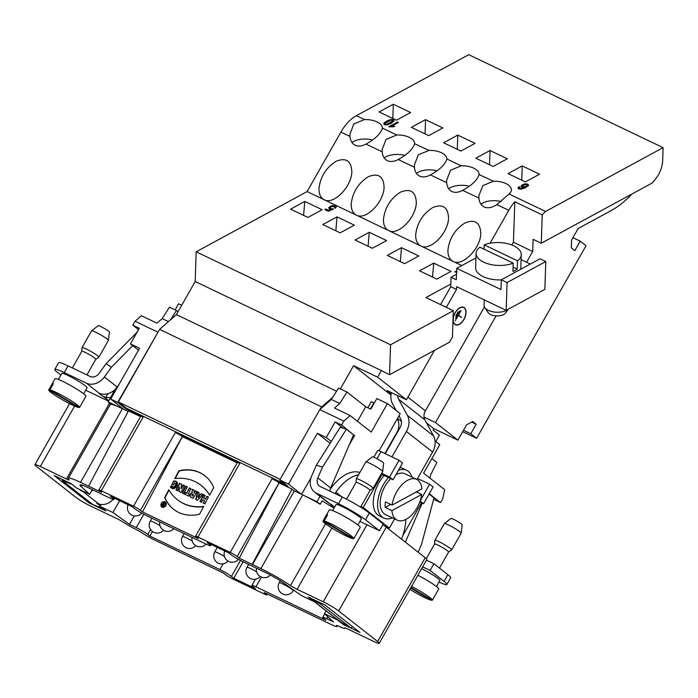 <?xml version="1.0" encoding="UTF-8"?>
<svg xmlns="http://www.w3.org/2000/svg" width="698" height="698" viewBox="0 0 698 698"><rect width="100%" height="100%" fill="white"/><g stroke="black" fill="none" stroke-linecap="round" stroke-linejoin="round"><path stroke-width="1.05" d="M390.723 504.41L385.191 507.42L391.927 510.639A22.589 12.73 115.6 0 0 395.818 519.312A22.589 12.73 115.6 0 0 397.171 520.15L385.479 514.566A22.589 12.73 -64.4 0 1 384.127 513.719A22.589 12.73 -64.4 0 1 390.723 478.662M395.923 474.692A22.589 12.73 -64.4 0 1 404.98 473.802L416.662 479.386A22.589 12.73 115.6 0 0 392.11 505.082L385.375 501.853A22.589 12.73 -64.4 0 0 385.191 507.42M392.11 505.082L421.906 488.905A22.589 12.73 115.6 0 0 416.662 479.386M416.366 491.907L421.714 494.463A22.589 12.73 115.6 0 1 397.171 520.15M391.927 510.639L421.714 494.463M285.185 484.15L126.19 408.112L118.355 401.969L159.589 329.386L170.582 319.719L176.454 310.497L169.474 307.155L162.206 318.576L156.98 323.174L141.345 315.697L135.037 321.246L132.812 325.155L139.312 328.261L130.43 343.896L138.474 350.195M176.454 310.497L178.034 311.727L195.187 281.521L196.182 251.812L307.111 191.584L340.912 132.088A32.274 18.183 -64.4 0 1 356.381 115.694L468.724 54.688L663.1 147.644L545.566 211.468A32.274 18.183 115.6 0 0 542.224 214.888L541.282 243.227L652.421 182.885L655.727 178.723A19.37 10.906 115.6 0 0 662.664 160.767L663.1 147.644M108.164 401.856L111.392 404.386A29.046 2.984 -150.4 0 1 122.394 408.662L108.164 401.856L115.397 389.126M138.527 329.639L132.812 325.155M175.137 309.868L178.609 303.77L181.707 305.253M431.87 458.612L436.852 462.512L430.657 474.788L429.933 478.13M350.152 415.563L334.517 408.086L339.743 403.479L331.323 399.457L338.591 388.036L347.011 392.058L365.752 406.76L370.804 409.168L376.824 398.567L387.416 403.627L371.24 432.097L350.152 415.563L343.844 421.103L341.619 425.012L353.24 434.575M379.11 450.812L400.216 413.661L387.416 403.627M316.971 501.714L320.199 504.244A29.046 2.984 -150.4 0 0 302.74 494.908L316.971 501.714L320.033 496.33M349.157 445.062L354.715 435.282M333.941 508.275A29.046 2.984 -150.4 0 0 322.101 500.894L320.199 504.244M402.781 535.715L421.522 502.735M429.253 493.739L440.525 502.586L442.75 498.677L444.687 489.699L423.599 473.165L439.775 444.687L435.072 441.005M330.18 489.35A38.73 21.821 -64.4 0 1 359.836 472.485M161.334 503.424A3.036 2.504 -57.1 0 0 161.796 506.949A3.036 2.504 -57.1 0 0 165.574 506.05A3.036 2.504 -57.1 0 0 165.4 502.063A3.036 2.504 -57.1 0 0 161.334 503.424A3.036 2.504 -57.1 0 0 163.507 507.367A3.036 2.504 -57.1 0 0 165.967 502.726A3.036 2.504 -57.1 0 0 161.334 503.424M201.434 493.704L200.527 494.673L198.712 493.8L198.991 492.535L197.421 491.785L195.737 499.515L197.473 500.344L202.996 494.454L201.434 493.704L200.527 494.673L198.712 493.8L198.991 492.535L197.421 491.785L195.737 499.515L197.473 500.344L202.996 494.454L201.434 493.704L202.944 494.516M195.292 490.773L193.983 493.25L194.175 490.24L192.264 489.324L191.959 492.744A2.469 2.033 -57.1 0 0 189.969 494.847A2.469 2.033 -57.1 0 0 190.912 497.212L193.259 498.328L196.862 491.523L195.292 490.773L193.983 493.25L194.175 490.24L192.264 489.324L191.959 492.744A2.469 2.033 -57.1 0 0 190.022 494.638A2.469 2.033 -57.1 0 0 190.606 497.02A2.469 2.033 -57.1 0 0 190.912 497.212L193.259 498.328L196.862 491.523L195.292 490.773L196.827 491.593M188.224 493.852L190.955 488.696L189.385 487.946L186.654 493.102L185.415 492.509L184.542 494.158L188.582 496.095L189.463 494.446L188.224 493.852L190.955 488.696L189.385 487.946L186.654 493.102L185.415 492.509L184.542 494.158L188.582 496.095L189.463 494.446L188.224 493.852L189.42 494.516M185.738 486.201L182.134 493.015L183.705 493.765L187.308 486.951L185.738 486.201L182.134 493.015L183.705 493.765L187.308 486.951L185.738 486.201L187.273 487.021M206.87 496.304L205.448 498.991L203.703 498.154L205.125 495.475L203.554 494.725L199.951 501.53L201.521 502.281L202.83 499.803L204.575 500.64L203.266 503.118L204.837 503.869L208.44 497.055L206.87 496.304L205.448 498.991L203.703 498.154L205.125 495.475L203.554 494.725L199.951 501.53L201.521 502.281L202.83 499.803L204.575 500.64L203.266 503.118L204.837 503.869L208.44 497.055L206.87 496.304L208.397 497.124M178.863 470.81L174.736 478.592A48.136 39.664 122.9 0 1 209.601 495.266L213.728 487.483A40.458 33.338 -57.1 0 0 204.88 475.748A40.458 33.338 -57.1 0 0 178.863 470.81L174.736 478.592A48.136 39.664 122.9 0 1 201.085 485.354A48.136 39.664 122.9 0 1 209.601 495.266L213.728 487.483A40.458 33.338 -57.1 0 0 178.863 470.81L179.15 471.037A40.458 33.338 122.9 0 1 205.029 475.87M183.059 484.918L181.044 488.722L181.559 484.203L179.569 483.252L175.966 490.057L177.467 490.781L179.43 487.064L178.932 491.479L180.948 492.448L184.56 485.634L183.059 484.918L181.044 488.722L181.559 484.203L179.569 483.252L175.966 490.057L177.467 490.781L179.43 487.064L178.932 491.479L180.948 492.448L184.56 485.634L183.059 484.918L184.516 485.703M175.407 483.47L174.57 483.033L173.479 485.101L171.909 484.351L173.662 481.044C181.724 480.259 174.945 493.102 170.469 487.073L171.254 485.59C172.642 489.01 178.069 484.604 174.57 483.033L173.479 485.101L171.909 484.351L173.662 481.044L176.585 481.917L176.21 487.352L170.975 487.536L170.469 487.073L171.254 485.59L171.935 486.166M198.319 538.603L142.505 511.913L140.472 510.308A5.811 0.593 -150.4 0 0 133.519 506.19L101.289 490.773A5.811 0.593 -150.4 0 0 98.854 489.952A5.811 0.593 -150.4 0 0 99.578 490.755L101.611 492.352L80.532 482.362A29.046 2.984 -150.4 0 0 68.369 478.278A29.046 2.984 -150.4 0 0 68.989 479.605A6.457 0.663 29.6 0 1 69.128 479.901A6.457 0.663 29.6 0 1 66.423 478.994L40.31 466.508A12.913 1.326 -150.4 0 0 34.9 464.694A12.913 1.326 -150.4 0 0 36.505 466.465L75.48 497.037A12.913 1.326 -150.4 0 0 90.923 506.198L117.264 518.797A6.457 0.663 29.6 0 1 123.494 522.331A12.913 1.326 -150.4 0 0 135.944 529.381A5.488 0.567 29.6 0 1 141.511 532.557A12.913 1.326 -150.4 0 0 154.624 540.051L223.273 572.971L225.306 574.567A5.811 0.593 -150.4 0 0 232.251 578.686L264.49 594.103A5.811 0.593 -150.4 0 0 266.924 594.923A5.811 0.593 -150.4 0 0 266.2 594.12L264.167 592.523L331.471 624.623A12.913 1.326 -150.4 0 0 336.881 626.438A12.913 1.326 -150.4 0 0 336.576 625.818A6.457 0.663 29.6 0 1 336.427 625.513A6.457 0.663 29.6 0 1 339.211 626.455A12.913 1.326 -150.4 0 0 344.768 628.34A12.913 1.326 -150.4 0 0 344.733 628.087A6.457 0.663 29.6 0 1 344.725 627.964A6.457 0.663 29.6 0 1 347.43 628.872L373.823 641.497A12.913 1.326 -150.4 0 0 379.232 643.312A12.913 1.326 -150.4 0 0 377.627 641.532L338.643 610.959A12.913 1.326 -150.4 0 0 323.209 601.798L297.095 589.313A6.457 0.663 29.6 0 1 290.508 585.543A29.046 2.984 -150.4 0 0 260.869 568.608L239.213 558.156L237.18 556.559A5.811 0.593 -150.4 0 0 230.227 552.432L197.996 537.024A5.811 0.593 -150.4 0 0 195.562 536.204A5.811 0.593 -150.4 0 0 196.278 537.006L198.319 538.603M237.215 462.87L182.361 436.634L142.505 511.913M164.711 497.534L168.829 489.752A48.136 39.664 -57.1 0 0 177.353 499.663A48.136 39.664 -57.1 0 0 203.694 506.425L199.576 514.208A40.458 33.338 122.9 0 1 173.549 509.27A40.458 33.338 122.9 0 1 164.711 497.534L168.829 489.752A48.136 39.664 -57.1 0 0 203.694 506.425L199.576 514.208A40.458 33.338 122.9 0 1 164.711 497.534L164.998 497.77A40.458 33.338 -57.1 0 0 173.697 509.383M393.977 120.981L391.124 123.337L388.411 124.549L386.23 124.968L383.769 124.017L384.729 122.351L389.301 119.969L391.482 119.541L393.681 120.091M384.467 124.637L383.769 124.017M393.803 120.196L394.004 120.99M393.236 126.102L394.675 126.233M394.64 126.251L393.628 126.809L388.908 126.766L397.555 122.063L398.392 122.482L391.665 126.129L392.8 126.111M396.752 134.993A16.141 8.184 -178.1 0 1 414.647 143.552C413.007 149.049 407.536 154.371 398.235 159.502C394.073 161.683 390.452 162.076 387.373 160.688C384.371 159.17 382.644 156.221 382.216 151.841L382.146 149.581L386.081 139.391L396.752 134.993L382.408 128.135C380.768 133.641 375.297 138.954 366.005 144.085C361.843 146.266 358.222 146.659 355.142 145.271C352.132 143.753 350.413 140.804 349.977 136.424L349.916 134.164L353.842 123.974L364.513 119.576A16.141 8.184 -178.1 0 1 382.408 128.135L382.408 128.301M461.221 165.827A16.141 8.184 -178.1 0 1 479.116 174.387C477.476 179.883 472.005 185.206 462.704 190.336C458.551 192.517 454.93 192.91 451.842 191.522C448.84 189.996 447.121 187.047 446.685 182.675L446.615 180.416L450.55 170.225L461.221 165.827L446.877 158.97C445.237 164.466 439.766 169.788 430.474 174.919C426.312 177.1 422.691 177.493 419.611 176.105C416.601 174.587 414.882 171.629 414.446 167.258L414.385 164.998L418.32 154.808L428.991 150.41A16.141 8.184 -178.1 0 1 446.877 158.97L446.877 159.135M509.034 193.992L496.828 204.619C491.959 207.751 487.71 208.528 484.08 206.94C481.07 205.413 479.351 202.464 478.915 198.092L478.854 195.833L482.789 185.642L493.46 181.244A16.141 8.184 -178.1 0 1 511.346 189.961A16.141 8.184 -178.1 0 1 509.034 193.992L545.566 211.468M539.563 174.186L522.244 165.906L508.057 173.61L525.376 181.89L539.563 174.186M507.333 158.769L490.013 150.489L475.818 158.193L493.146 166.473L507.333 158.769M475.094 143.36L457.775 135.072L443.588 142.776L460.907 151.056L475.094 143.36M442.864 127.943L425.536 119.655L411.349 127.359L428.668 135.648L442.864 127.943M393.306 104.238L410.625 112.526L396.438 120.231L379.119 111.942L393.306 104.238L392.826 118.503M528.43 185.214L525.838 187.535L521.467 189.149L518.736 188.853L517.968 187.902L518.911 186.75M518.954 186.732L519.879 187.09M519.844 187.108L519.26 187.753M519.696 188.39L519.295 187.753L520.656 188.573L524.582 187.361L521.406 186.968M521.755 187.177L521.083 186.061L522.497 184.682L525.603 183.792L528.054 184.359M527.636 184.106L528.456 185.214M518.736 188.853L517.968 187.902M461.814 265.572L307.111 191.584M196.182 251.812L390.557 344.768L389.554 374.756L449.503 342.203L452.452 337.012L453.325 310.689L390.557 344.768M453.325 310.689L425.902 297.575L450.829 284.042M322.101 209.732L307.914 217.436L290.595 209.156L304.782 201.452L322.101 209.732M354.34 225.149L340.153 232.853L322.825 224.564L337.021 216.86L354.34 225.149M386.57 240.566L372.383 248.27L355.064 239.981L369.251 232.277L386.57 240.566M418.809 255.983L404.622 263.687L387.303 255.398L401.49 247.694L418.809 255.983M436.852 279.095L419.533 270.815L433.72 263.111L451.039 271.391L436.852 279.095M457.251 271.906L454.799 271.906L456.605 270.929L454.799 271.906L457.251 271.906M336.087 206.276L335.476 205.875L336.366 206.974L335.302 208.248L334.316 207.873L335.075 206.992L334.612 206.355L331.044 206.791L330.032 207.76L330.582 208.554L333.339 209.156L328.252 211.232L324.806 209.592L325.818 209.042L328.584 210.36L331.271 209.287L329.421 208.955L328.671 207.795L330.049 206.407L332.614 205.578L335.476 205.875L336.366 206.974L335.302 208.248L334.316 207.873L335.075 206.992L334.612 206.355L331.044 206.791L330.032 207.76L330.582 208.554L333.339 209.156L328.252 211.232L324.806 209.592L325.818 209.042L328.584 210.36L331.271 209.287L329.421 208.955L328.671 207.795L330.049 206.407L332.614 205.578L335.947 206.163M332.719 397.258L321.726 406.934L319.789 409.604L279.828 479.945L287.951 486.323L272.089 478.741L230.227 552.432M331.323 399.457L320.626 408.862M126.19 408.112L125.814 408.775L117.683 402.406L158.49 331.323M337.544 619.414L337.3 619.841L324.474 613.716L333.548 621.962L326.76 618.725A9.685 0.995 -150.4 0 0 322.703 617.364A9.685 0.995 -150.4 0 0 323.907 618.69L325.949 620.286L255.939 586.809A9.685 0.995 -150.4 0 0 251.891 585.447A9.685 0.995 -150.4 0 0 253.086 586.782L255.416 588.606L233.769 578.258L231.439 576.426A9.685 0.995 -150.4 0 0 219.861 569.559L149.852 536.073L147.819 534.476A9.685 0.995 -150.4 0 0 136.241 527.609L129.453 524.364L112.928 512.541L100.102 506.408L105.922 510.971L89.082 502.918L89.588 502.028M343.538 623.654L343.119 624.405L337.3 619.841M168.471 321.577L162.206 318.576M100.102 506.408L101.21 504.462M108.556 401.167L85.671 390.226M331.28 441.494L326.245 437.541L335.127 421.906L341.619 425.012M335.127 421.906L343.25 428.275M379.232 643.312L426.836 559.508A12.913 1.326 -150.4 0 0 425.23 557.737L386.256 527.165A12.913 1.326 -150.4 0 0 382.862 524.783M314.266 601.161L314.021 601.589L308.211 597.026L325.05 605.079L359.959 632.458L343.119 624.405M365.516 519.783A22.589 2.321 -150.4 0 0 338.504 503.747L342.308 497.046A22.589 2.321 29.6 0 1 369.329 513.082L365.516 519.783L379.485 530.733L359.906 521.371M310.985 477.79L301.571 494.35L294.355 490.903L252.493 564.595M294.355 490.903L292.052 489.097L252.205 564.368M292.052 489.097L279.06 482.885L239.213 558.156M279.052 482.876A5.811 0.593 -150.4 0 0 272.089 478.741L272.473 478.078M182.344 436.625A5.811 0.593 -150.4 0 0 175.39 432.49L239.859 463.324A5.811 0.593 -150.4 0 0 237.425 462.512L195.562 536.204M143.526 416.409L143.151 417.072A5.811 0.593 -150.4 0 0 140.717 416.261L98.854 489.952M140.516 416.619L128.476 410.869L88.62 486.14M130.43 343.896L139.574 348.267L110.712 399.073L123.799 409.333L128.179 411.427M101.289 490.773L143.151 417.072L125.814 408.775M117.683 402.406L110.712 399.073M301.571 494.35L288.483 484.089L279.828 479.945M330.137 443.309L317.346 433.284L326.245 437.541M288.483 484.089L317.346 433.284M343.844 421.103L319.789 409.604M339.743 403.479L347.011 392.058M357.481 421.313L365.752 406.76M433.676 499.201L433.222 500.902M440.525 502.586L434.034 499.48M89.082 502.918L54.174 475.539L71.013 483.592L76.832 488.155L89.649 494.289L92.276 489.664M81.98 485.119L81.16 486.558L89.649 494.289M81.16 486.558A19.37 1.989 29.6 0 1 80.052 484.979A19.37 1.989 29.6 0 1 88.166 487.701L109.839 498.067A9.685 0.995 29.6 0 0 113.887 499.428L114.551 498.267M314.021 601.589L301.204 595.464L285.726 584.392A19.37 1.989 29.6 0 0 264.298 571.932L242.625 561.567A9.685 0.995 29.6 0 1 231.047 554.692L228.717 552.868L207.07 542.52L209.391 544.344A9.685 0.995 29.6 0 1 210.595 545.67A9.685 0.995 29.6 0 1 206.538 544.309L145.917 515.325A9.685 0.995 29.6 0 1 134.339 508.449L132.009 506.626L110.363 496.269L112.692 498.093A9.685 0.995 29.6 0 1 113.887 499.428M157.652 332.056L135.037 321.246M170.582 319.719L176.393 314.615L178.034 311.727M129.453 524.364L134.26 515.909M119.646 500.71L112.928 512.541M152.452 531.501L149.852 536.073M243.113 561.803L233.769 578.258M324.474 613.716L326.088 610.881M425.065 133.92L425.536 119.655M489.534 164.754L490.013 150.489M521.772 180.171L522.244 165.906M457.295 149.337L457.775 135.072M335.834 230.785L337.021 216.86M400.303 261.619L401.49 247.694M432.542 277.036L433.72 263.111M368.073 246.202L369.251 232.277M404.7 155.392A16.141 8.184 1.9 0 0 384.205 157.949M428.991 150.41L414.638 143.718M436.939 170.809A16.141 8.184 1.9 0 0 416.444 173.357M469.169 186.226A16.141 8.184 1.9 0 0 448.674 188.774M493.46 181.244L479.116 174.544M501.085 201.556A16.141 8.184 1.9 0 0 480.913 204.191M356.425 215.167C352.856 213.309 351.12 209.575 351.207 203.982C352.63 192.159 358.318 183.077 368.265 176.734C378.133 172.772 383.403 176.158 384.075 186.881C384.153 201.94 365.909 220.612 356.425 215.167M388.664 230.584C385.095 228.726 383.359 224.992 383.446 219.39C384.868 207.576 390.557 198.494 400.495 192.151C410.363 188.19 415.633 191.566 416.305 202.298C416.392 217.357 398.139 236.029 388.664 230.584M420.894 246.001C417.334 244.143 415.589 240.409 415.676 234.807C417.099 222.994 422.787 213.911 432.734 207.559C442.602 203.607 447.872 206.983 448.544 217.715C448.622 232.774 430.378 251.446 420.894 246.001M453.133 261.418C449.564 259.551 447.828 255.826 447.915 250.224C449.338 238.411 455.026 229.328 464.973 222.976C474.832 219.015 480.102 222.4 480.774 233.132C480.861 248.183 462.608 266.863 453.133 261.418M324.195 199.75C320.626 197.892 318.881 194.157 318.969 188.565C320.399 176.742 326.079 167.66 336.026 161.317C345.894 157.355 351.164 160.741 351.836 171.464C351.923 186.523 333.67 205.195 324.195 199.75M372.462 139.975A16.141 8.184 1.9 0 0 351.966 142.532M435.77 441.555L439.443 435.098L433.039 430.073L433.851 428.651L457.914 440.15L435.491 422.569L424.018 417.081M159.589 329.386L321.726 406.934M118.355 401.969L280.16 479.351M176.393 314.615L336.567 391.212M303.595 215.368L304.782 201.452M391.159 393.689L387.163 390.557L406.402 399.753L377.627 377.182L353.563 365.682L390.967 395.007M426.513 422.883L433.851 428.651M377.627 377.182L381.387 370.568L389.554 374.756M406.402 399.753L434.461 350.37M511.887 245.015L513.449 242.258L532.696 251.463L526.571 262.256M490.109 243.174L508.772 210.325A32.274 18.183 -64.4 0 1 514.801 201.774L513.449 242.258M496.095 315.897L435.491 422.569M541.282 243.227L533.098 239.318L532.696 251.463M631.838 194.061A77.461 43.642 -64.4 0 1 611.335 210.491L578.136 228.516L571.592 240.033L571.33 247.903L574.82 250.634L580.213 241.15L586.032 245.713L476.612 438.318L470.792 433.755L476.184 424.271L472.694 421.531L466.613 424.829L457.914 440.15M572.936 237.669L580.213 241.15M462.722 431.678L476.612 438.318M463.516 430.282L470.792 433.755M476.184 424.271L471.647 422.098M514.801 201.774L542.224 214.888M381.387 370.568L195.187 281.521M353.563 365.682L340.17 389.266M524.364 186.898L523.151 186.933L522.436 186.008L522.889 186.732L524.338 186.924L526.091 186.401L526.955 185.738L526.746 184.604L525.28 184.455L522.409 186.008M526.1 186.349L526.955 185.694L526.746 184.551L523.43 185.014L522.409 185.965L522.854 186.698L526.388 186.584L524.643 187.116M526.964 185.703L526.388 186.584M526.999 184.761L527.243 185.921M526.754 184.56L527.208 185.049M527.191 185.083L526.746 184.604M523.151 186.933L522.697 186.192L523.151 186.933M528.369 185.432L525.838 187.492L521.467 189.106L518.745 188.809L517.968 187.858L518.919 186.706L519.844 187.064L519.26 187.71L519.661 188.355L520.656 188.547L524.582 187.308L521.755 187.125L521.083 186.008L524.277 183.949L527.601 184.08L528.656 185.659M517.968 187.858L519.033 189.036L518.265 188.085L518.928 186.715M519.783 187.151L519.207 186.933M519.67 188.364L522.645 188.504L524.591 187.317M522.497 184.638L521.38 186.244L522.043 187.352M528.177 184.464L526.405 183.975L522.785 184.865M386.901 124.279L392.669 121.199L392.381 120.344L390.697 120.257L385.06 123.31L385.392 124.148L386.893 124.27M386.901 124.235L392.669 121.147L392.381 120.3L390.697 120.204L387.477 121.548L385.06 123.267L385.357 124.122L387.198 124.462L385.645 124.349L385.348 123.494L385.366 124.131M392.669 121.155L390.54 123.101L387.198 124.462M392.756 120.972L392.381 120.344M385.078 123.319L385.392 124.148M386.605 121.129L391.482 119.498L393.253 119.82L393.934 121.059L388.42 124.497L386.23 124.916L383.769 123.974L384.764 124.82L383.883 123.206L386.605 121.129L384.17 123.433M391.499 119.515L386.893 121.356M393.541 120.056L391.735 119.724M456.588 271.321L455.175 272.089M334.612 206.355L335.363 207.219L334.9 206.582L335.363 207.219L334.612 208.1M330.032 207.76L330.869 208.781L330.32 207.987L330.869 208.781L332.676 208.702M325.818 209.042L325.189 209.766M328.584 210.36L326.106 209.269M331.271 209.287L328.871 210.587M335.773 206.111L332.911 205.805L330.337 206.634L328.959 208.021L329.709 209.182M388.908 126.713L397.546 122.028L398.392 122.429L391.665 126.085L394.64 126.207L393.62 126.766L389.065 126.835M397.694 122.15L389.24 126.923M398.349 122.499L397.834 122.255M391.665 126.085L394.928 126.434M173.662 481.044L172.24 484.508M170.469 487.073L171.123 487.649M176.725 482.03L173.95 481.28M171.534 485.834L170.757 487.3M174.866 483.269C178.356 484.831 172.929 489.237 171.542 485.817M181.044 488.722L183.347 485.145M179.569 483.252L181.55 484.29M176.297 490.214L179.857 483.478M179.43 487.064L179.229 491.619M169.047 490.118L164.998 497.77M203.546 506.713A48.136 39.664 122.9 0 1 177.641 499.89A48.136 39.664 122.9 0 1 177.493 499.777M175.181 478.54L179.15 471.037M209.679 495.126A48.136 39.664 -57.1 0 0 201.373 485.581A48.136 39.664 -57.1 0 0 201.233 485.468M205.448 498.991L207.158 496.531M203.703 498.154L205.736 499.218M203.554 494.725L205.09 495.545M200.282 501.688L203.851 494.952M204.575 500.64L203.589 503.275M182.466 493.172L186.034 486.427M189.385 487.946L190.912 488.766M186.654 493.102L189.673 488.172M185.415 492.509L186.942 493.329M184.874 494.315L185.703 492.736M193.329 494.481L192.857 496.156L193.329 494.481L192.194 495.755A0.82 0.672 122.9 0 1 192.962 494.306L192.962 494.306A0.82 0.672 122.9 0 0 192.194 495.755L192.857 496.156M193.983 493.25L195.588 490.999M192.264 489.324L194.175 490.319M191.959 492.744L192.552 489.551M190.755 497.124A2.469 2.033 122.9 0 1 190.353 494.76A2.469 2.033 122.9 0 1 192.247 492.971M197.918 497.456L199.881 495.894L198.206 497.683L199.593 495.667L198.424 495.118L197.918 497.456L198.424 495.118L199.593 495.667M200.527 494.673L201.722 493.931M198.712 493.8L200.815 494.899M197.421 491.785L198.974 492.622M196.042 499.663L197.709 492.02M161.945 507.053A3.036 2.504 122.9 0 1 161.622 503.651A3.036 2.504 122.9 0 1 165.548 502.185M165.269 502.56A2.574 2.12 122.9 0 1 165.417 502.665A2.574 2.12 122.9 0 1 165.557 506.041A2.574 2.12 122.9 0 1 162.364 506.8A2.574 2.12 122.9 0 1 162.224 506.678M161.683 503.59A2.574 2.12 -57.1 0 0 162.076 506.574A2.574 2.12 -57.1 0 0 165.269 505.814A2.574 2.12 -57.1 0 0 165.129 502.438A2.574 2.12 -57.1 0 0 161.683 503.59A2.574 2.12 -57.1 0 0 163.515 506.931A2.574 2.12 -57.1 0 0 165.601 502.996A2.574 2.12 -57.1 0 0 161.683 503.59M164.056 504.436L165.06 503.371L163.533 506.259L162.66 505.841A0.934 0.768 122.9 0 1 163.358 504.13L163.489 502.621L164.056 504.436L164.711 503.197L164.353 504.663L163.751 504.288L164.353 504.663M163.838 504.855L163.315 504.602L162.878 505.431L163.402 505.675L163.838 504.855L163.315 504.602L162.817 505.387L163.402 505.675L163.838 504.855L163.69 505.902L163.062 505.57M164.711 503.197L163.533 506.259L162.66 505.841A0.934 0.768 122.9 0 1 163.358 504.13L163.646 504.357A0.934 0.768 -57.1 0 0 162.704 505.858M163.358 504.13L163.786 502.848L163.646 504.357M438.972 582.053A22.589 2.321 -150.4 0 0 446.868 584.488A22.589 2.321 -150.4 0 0 444.059 581.382L430.099 570.432L433.903 563.731L426.461 560.171M430.099 570.432L422.656 566.872M513.074 267.142L517.227 269.131A22.589 11.456 -178.1 0 1 512.925 271.47L513.205 263.129A22.589 11.456 -178.1 0 1 488.975 264.088A22.589 11.456 -178.1 0 1 476.106 253.234L475.626 267.692A22.589 11.456 1.9 0 0 501.312 279.872M520.787 269.236A22.589 11.456 1.9 0 0 520.787 269.201L521.266 254.744A22.589 11.456 -178.1 0 1 517.506 260.79L517.227 269.131M530.332 264.053L521.101 259.639M475.949 257.894L456.693 268.355L500.99 289.539L501.312 279.802L540.008 258.792L545.784 261.558L507.088 282.568L501.312 279.802M399.003 415.781L400.556 418.652A9.685 7.94 128.1 0 1 400.041 427.63L385.244 453.674M458.019 311.858L455.768 316.107L458.141 311.919M459.738 311.046L455.698 318.166L459.616 310.994M458.316 315.226L460.628 317.049M458.42 315.042L461.596 317.503L458.42 315.313L455.218 320.67L460.916 310.645M461.038 310.706L458.542 315.103M461.596 317.503L460.636 317.04M545.784 261.558L544.859 289.356L506.155 310.374L507.088 282.568M446.345 307.347L456.509 289.452L456.605 286.669L506.155 310.374M391.979 456.893L406.411 431.495A17.433 14.292 -51.9 0 0 407.335 415.336L398.689 399.317A9.685 7.94 128.1 0 1 397.773 395.626M407.885 397.145L425.379 410.869A9.685 7.94 -51.9 0 0 424.873 419.847L433.51 435.866A17.433 14.292 128.1 0 1 432.594 452.025L416.959 479.543M384.127 475.504A26.463 14.911 115.6 0 0 378.97 482.754A26.463 14.911 115.6 0 0 379.476 515.988L383.813 518.056A26.463 14.911 115.6 0 0 392.485 517.916M411.986 477.153A26.463 14.911 115.6 0 0 406.646 470.304L402.318 468.236A26.463 14.911 115.6 0 0 400.006 467.512M394.588 518.919L389.397 528.063L363.222 507.525L381.989 474.483M360.962 506.451L363.222 507.525M389.397 528.063L383.682 525.324M391.404 392.581A17.433 14.292 -51.9 0 0 392.503 403.732L396.141 410.468M456.509 289.452L450.734 286.695L440.569 304.59M425.379 410.869L484.421 306.937M450.734 286.695L451.056 277.237L456.492 274.288M456.693 268.355L456.309 279.75L451.056 277.237M455.209 312.643A9.685 5.453 -64.4 0 1 463.751 307.329A9.685 5.453 -64.4 0 1 464.493 318.419A9.685 5.453 -64.4 0 1 455.393 324.797A9.685 5.453 -64.4 0 1 455.209 312.643M454.93 324.526A9.685 5.453 115.6 0 0 455.637 324.649M463.786 307.617A9.685 5.453 115.6 0 0 463.245 307.137M454.398 324.046A9.44 5.322 115.6 0 0 454.538 324.116L455.497 324.579A9.44 5.322 115.6 0 0 464.371 318.358A9.44 5.322 115.6 0 0 463.647 307.548A9.44 5.322 115.6 0 0 455.314 312.73A9.44 5.322 115.6 0 0 455.497 324.579M463.647 307.548L462.687 307.085A9.44 5.322 115.6 0 0 462.538 307.024M388.454 477.572A26.463 14.911 115.6 0 0 383.298 484.831A26.463 14.911 115.6 0 0 383.813 518.056M406.646 470.304A26.463 14.911 115.6 0 0 398.436 470.269M356.303 478.715A9.685 0.995 29.6 0 1 365.211 482.632A9.685 0.995 29.6 0 1 373.142 488.277L382.652 471.534A9.685 0.995 -150.4 0 0 382.67 471.49A9.685 0.995 -150.4 0 0 375.315 466.22A9.685 0.995 -150.4 0 0 366.049 461.884A9.685 0.995 -150.4 0 0 365.848 461.936A9.685 0.995 -150.4 0 0 365.813 461.963L356.303 478.715A9.685 0.995 29.6 0 0 356.285 478.767L356.041 482.44A8.071 0.829 29.6 0 1 356.05 482.423A8.071 0.829 29.6 0 1 363.475 485.686A8.071 0.829 29.6 0 1 370.088 490.389A8.071 0.829 29.6 0 1 370.053 490.424M373.142 488.277A9.685 0.995 29.6 0 1 373.107 488.312L370.071 490.406L360.578 507.132M365.848 461.936L372.444 456.841A6.457 0.663 29.6 0 1 372.584 456.806A6.457 0.663 29.6 0 1 378.761 459.694A6.457 0.663 29.6 0 1 383.664 463.21L382.67 471.49M434.845 540.313A9.685 0.995 29.6 0 1 443.754 544.231A9.685 0.995 29.6 0 1 451.685 549.876L461.195 533.132A9.685 0.995 -150.4 0 0 461.212 533.089A9.685 0.995 -150.4 0 0 453.857 527.819A9.685 0.995 -150.4 0 0 444.591 523.483A9.685 0.995 -150.4 0 0 444.39 523.535A9.685 0.995 -150.4 0 0 444.356 523.561L434.845 540.313A9.685 0.995 29.6 0 0 434.828 540.365L434.584 544.039A8.071 0.829 29.6 0 1 434.592 544.021A8.071 0.829 29.6 0 1 442.017 547.284A8.071 0.829 29.6 0 1 448.631 551.987A8.071 0.829 29.6 0 1 448.596 552.022M451.685 549.876A9.685 0.995 29.6 0 1 451.65 549.919L448.613 552.005M444.39 523.535L450.987 518.44A6.457 0.663 29.6 0 1 451.126 518.405A6.457 0.663 29.6 0 1 457.303 521.293A6.457 0.663 29.6 0 1 462.207 524.809L461.212 533.089M314.135 601.397A14.204 11.639 -51.9 0 0 315.103 602.269A14.204 11.639 -51.9 0 0 316.159 602.993L332.161 615.54A14.204 11.639 128.1 0 1 331.105 614.825L315.103 602.269M332.161 615.54L341.182 622.276L351.251 628.183L320.705 604.232L310.636 598.317L316.159 602.993M338.504 503.747L316.447 493.198A15.496 12.704 128.1 0 1 314.501 491.994A15.496 12.704 128.1 0 1 311.622 476.071L316.299 465.234L322.52 467.102L346.417 429.226L353.572 434.837L330.643 487.981A7.748 6.352 -51.9 0 0 329.945 491.139M342.308 497.046L320.26 486.506A7.748 6.352 128.1 0 1 319.283 485.895A7.748 6.352 128.1 0 1 317.843 477.938L322.52 467.102M327.144 501.906L329.726 503.616A4.842 0.497 29.6 0 1 333.391 506.268A4.842 0.497 29.6 0 1 333.094 506.277L331.515 505.326A14.204 11.639 128.1 0 1 330.049 503.799M357.891 524.931L361.311 518.902A14.527 1.492 -150.4 0 0 349.419 510.43A14.527 1.492 -150.4 0 0 336.052 504.558L332.632 510.587M405.372 542.163L422.238 503.075M429.078 494.053L434.025 497.927L421.426 544.667L418.172 552.197M436.433 586.529L439.853 580.5A14.527 1.492 -150.4 0 0 421.636 568.661M384.912 453.517L396.787 432.612A14.204 11.639 -51.9 0 0 397.232 418.913M358.519 474.815A38.73 21.821 115.6 0 0 335.895 492.195L335.145 493.626M401.533 539.144A38.73 21.821 115.6 0 0 405.782 519.486M367.863 407.763L371.196 401.891A6.457 0.663 29.6 0 1 373.901 402.798L370.394 408.976M417.57 478.479L429.61 484.238L420.222 500.754M419.812 501.923L423.581 503.72L433.1 486.977L429.61 484.238M423.581 503.72L420.135 501.016M381.675 473.261L389.554 477.031L393.044 479.77L402.554 463.018L399.064 460.279L381.021 451.65A8.071 0.829 -150.4 0 0 377.644 450.515L373.849 457.19M381.195 474.099L393.044 479.77M389.554 477.031L399.064 460.279M444.059 581.382L447.872 574.681L433.903 563.731M447.872 574.681A22.589 2.321 29.6 0 1 450.672 577.787L446.868 584.488M379.485 530.733L383.289 524.032L369.329 513.082M331.751 505.526L331.768 504.872M316.299 465.234L340.196 427.359L346.417 429.226M351.251 628.183L352.342 626.49M320.705 604.232L321.307 603.299M431.521 599.774L431.251 600.245L410.642 588.013M410.913 587.542L432.332 600.254A17.755 1.824 -150.4 0 0 432.376 600.201A17.755 1.824 -150.4 0 0 411.532 586.442M409.883 589.348A17.755 1.824 -150.4 0 0 413.242 591.398A17.755 1.824 -150.4 0 0 431.251 600.245M417.875 575.274A17.755 1.824 29.6 0 1 438.719 589.033L432.376 600.201M352.979 538.175L352.708 538.647L323.008 521.013L326.498 514.871L327.301 515.351M326.498 514.871A17.755 1.824 29.6 0 1 327.571 514.88L324.081 521.022L353.79 538.655A17.755 1.824 -150.4 0 0 353.834 538.603A17.755 1.824 -150.4 0 0 341.819 529.703A17.755 1.824 -150.4 0 0 324.081 521.022M323.008 521.013A17.755 1.824 -150.4 0 0 322.965 521.066A17.755 1.824 -150.4 0 0 334.7 529.799A17.755 1.824 -150.4 0 0 352.708 538.647M322.965 521.066L329.308 509.898A17.755 1.824 29.6 0 1 345.641 517.078A17.755 1.824 29.6 0 1 360.177 527.435L353.834 538.603M484.028 249.169L484.168 244.85A22.589 11.456 -178.1 0 1 508.406 243.89A22.589 11.456 -178.1 0 1 521.266 254.744M484.168 244.85L517.506 260.79M476.106 253.234A22.589 11.456 -178.1 0 1 479.875 247.188L513.205 263.129M484.238 299.887L484.054 305.27A12.913 6.544 1.9 0 0 484.752 307.521A12.913 6.544 1.9 0 0 497.683 312.259A12.913 6.544 1.9 0 0 507.996 309.371M484.752 307.521L488.094 312.556A9.187 4.659 1.9 0 0 497.29 315.932A9.187 4.659 1.9 0 0 505.352 313.132L508.388 309.162M81.806 351.312A8.071 0.829 29.6 0 1 81.814 351.269A8.071 0.829 29.6 0 1 85.191 352.403A8.071 0.829 29.6 0 1 90.513 355.273A8.071 0.829 29.6 0 1 95.844 359.234A8.071 0.829 29.6 0 1 95.818 359.269M72.339 367.942L81.814 351.269L82.05 347.613A9.685 0.995 29.6 0 1 82.067 347.56A9.685 0.995 29.6 0 1 92.502 352.368A9.685 0.995 29.6 0 1 98.898 357.132A9.685 0.995 29.6 0 1 98.863 357.167L95.835 359.252L86.936 374.922M91.604 330.782L98.209 325.687A6.457 0.663 29.6 0 1 104.133 328.322A6.457 0.663 29.6 0 1 109.42 332.056L108.426 340.336A9.685 0.995 -150.4 0 0 102.013 335.616A9.685 0.995 -150.4 0 0 91.604 330.782A9.685 0.995 -150.4 0 0 91.578 330.817L82.067 347.56M98.898 357.132L108.417 340.38A9.685 0.995 -150.4 0 0 108.426 340.336M113.163 499.419A14.204 11.639 128.1 0 1 98.619 503.851L82.626 491.305A14.204 11.639 -51.9 0 0 84.484 491.82M91.586 490.877A14.204 11.639 -51.9 0 0 93.166 490.092M82.626 491.305L80.706 490.581L80.933 490.118M100.346 505.98L96.708 503.127L98.619 503.851M110.72 397.363A14.204 11.639 128.1 0 1 105.869 397.415L103.121 396.298A4.842 0.497 29.6 0 1 99.325 393.576A4.842 0.497 29.6 0 1 99.587 393.55L101.507 393.995A15.496 12.704 -51.9 0 0 117.177 386.997L119.018 384.45M132.646 345.632L111.383 367.235L106.157 363.623L99.151 373.351A7.748 6.352 128.1 0 1 90.112 376.44L68.064 365.892L64.26 372.592A22.589 2.321 -150.4 0 0 54.802 369.416A22.589 2.321 -150.4 0 0 57.602 372.531L60.866 375.079M111.383 367.235L104.377 376.964A15.496 12.704 128.1 0 1 86.308 383.141L64.26 372.592M83.647 393.777L87.067 387.756A14.527 1.492 -150.4 0 0 75.183 379.284A14.527 1.492 -150.4 0 0 61.817 373.404L58.388 379.433M54.802 369.416L58.606 362.724A22.589 2.321 29.6 0 1 68.064 365.892M137.052 332.231L106.157 363.623M80.706 490.581L78.839 489.115M71.92 484.307L62.384 480.695L92.93 504.645L102.466 508.257M62.384 480.695L62.872 479.7M78.743 407.021L78.473 407.492L48.764 389.859L52.254 383.717A17.755 1.824 29.6 0 1 53.336 383.734L49.846 389.877L79.546 407.501A17.755 1.824 -150.4 0 0 79.589 407.449A17.755 1.824 -150.4 0 0 67.854 398.724A17.755 1.824 -150.4 0 0 49.846 389.877M52.254 383.717L53.065 384.205M48.764 389.859A17.755 1.824 -150.4 0 0 48.72 389.912A17.755 1.824 -150.4 0 0 60.743 398.811A17.755 1.824 -150.4 0 0 78.473 407.492M48.72 389.912L55.063 378.752A17.755 1.824 29.6 0 1 74.197 387.556A17.755 1.824 29.6 0 1 85.933 396.29L79.589 407.449M163.489 502.621L163.751 504.288M383.769 123.974L383.883 123.206M171.254 485.59C172.642 489.01 178.069 484.604 174.57 483.033M356.381 115.694L364.513 119.576M66.423 478.994L109.603 402.982M74.625 406.088L40.31 466.508M386.256 527.165L338.643 610.959M366.974 524.756L323.209 601.798M331.873 528.081L297.095 589.313M290.508 585.543L325.573 523.823M302.74 494.908L260.869 568.608M279.043 482.868L237.18 556.559M239.859 463.324L197.996 537.024M182.335 436.616L140.472 510.308M133.519 506.19L175.39 432.49M266.479 593.632L266.2 594.12M112.692 498.093L113.006 497.534M209.391 544.344L209.714 543.786M80.532 482.362L122.394 408.662M136.241 527.609L143.814 514.269M147.819 534.476L150.611 529.564M219.861 569.559L223.107 563.836M231.439 576.426L240.487 560.494M255.939 586.809L261.462 577.106M326.76 618.725L327.859 616.788M377.627 641.532L425.23 557.737M398.235 159.502L414.446 167.258M430.474 174.919L446.685 182.675M462.704 190.336L478.915 198.092M366.005 144.085L382.216 151.841M340.912 132.088L349.977 136.424M508.772 210.325L496.828 204.619M293.256 590.691A8.071 8.071 0 0 1 282.254 593.728A8.071 8.071 0 0 1 279.226 582.725A8.071 0.829 29.6 0 1 284.548 584.837A8.071 0.829 29.6 0 1 292.253 589.583A8.071 0.829 29.6 0 1 293.256 590.691L293.622 590.037M433.51 435.866L407.335 415.336M424.873 419.847L398.689 399.317M432.594 452.025L406.411 431.495M333.094 506.277L334.464 507.359M316.447 493.198L329.726 503.616M341.732 496.775L335.895 492.195M381.021 451.65L377.007 458.717M330.643 487.981L317.843 477.938M108.792 400.748L103.121 396.298M99.587 393.55L86.308 383.141M113.634 392.232L112.378 391.63M107.981 393.698L105.869 397.415M104.377 376.964L117.177 386.997M227.958 561.052A8.071 8.071 0 0 1 214.748 551.891A8.071 0.829 29.6 0 1 224.459 556.507M163.489 530.218A8.071 8.071 0 0 1 150.279 521.057A8.071 0.829 29.6 0 1 159.99 525.673M195.719 545.635A8.071 8.071 0 0 1 182.518 536.474A8.071 0.829 29.6 0 1 192.22 541.09M260.188 576.469A8.071 8.071 0 0 1 246.987 567.308A8.071 0.829 29.6 0 1 256.69 571.924M34.9 464.694L69.564 403.671M266.924 594.923L267.404 594.077M336.881 626.438L337.335 625.644M210.595 545.67L211.25 544.519M68.369 478.278L110.668 403.819M251.891 585.447L255.416 579.235M322.703 617.364L324.675 613.891M279.226 582.725L280.317 580.797M356.05 482.423L346.54 499.157M434.592 544.021L426.286 558.636M448.631 551.987L439.478 568.102M401.411 421.435L397.528 418.39M334.351 507.559L331.69 505.474M314.501 491.994L327.336 502.063M256.471 568.189A8.071 8.071 0 0 0 270.379 575.039M214.748 551.891L217.296 547.407M150.279 521.057L151.911 518.186M192.002 537.364A8.071 8.071 0 0 0 206.032 544.074M182.518 536.474L184.15 533.604M246.987 567.308L248.619 564.438M224.773 550.984A8.071 8.071 0 0 0 238.376 559.36M159.772 521.947A8.071 8.071 0 0 0 173.793 528.656M128.074 504.741A8.071 8.071 0 0 0 141.677 513.109"/></g></svg>
